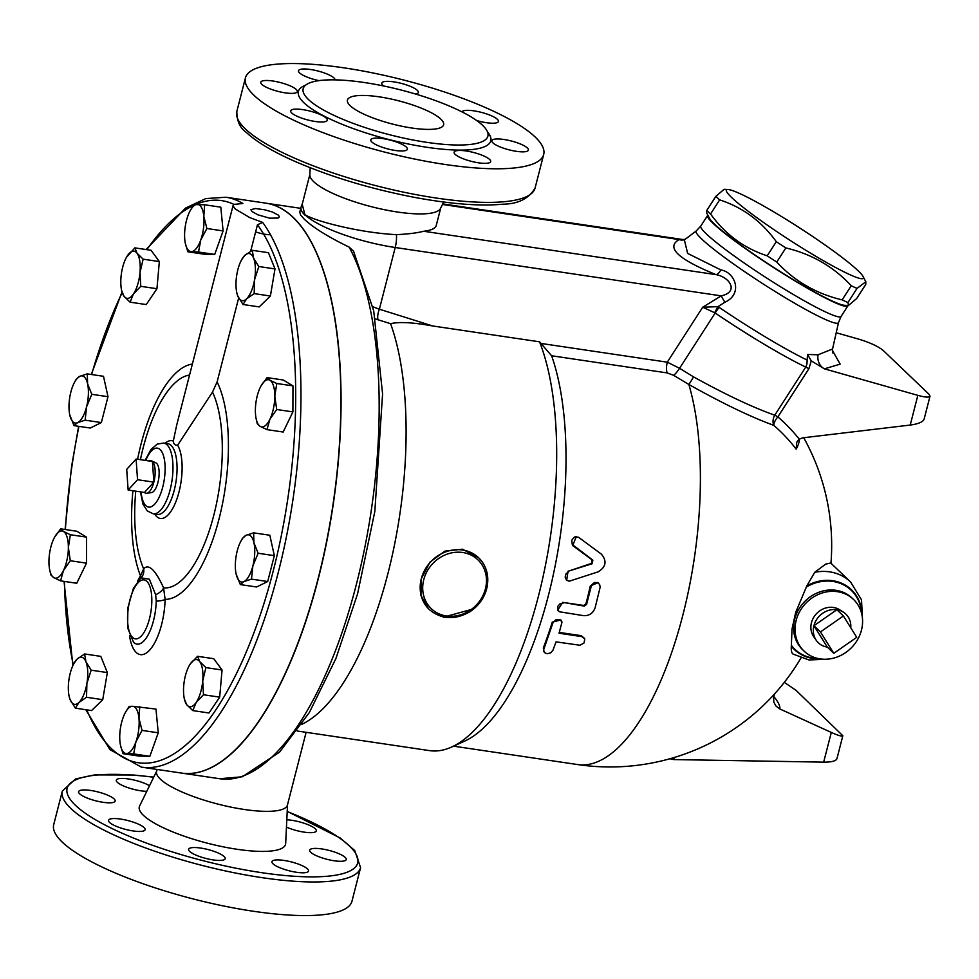 <?xml version="1.0" encoding="UTF-8"?>
<svg xmlns="http://www.w3.org/2000/svg" width="979" height="979" viewBox="0 0 979 979"><rect width="100%" height="100%" fill="white"/><g stroke="black" fill="none" stroke-linecap="round" stroke-linejoin="round"><path stroke-width="1.47" d="M250.673 251.187L257.453 224.791L262.666 222.404L249.743 217.595L235.254 209.004L233.112 206.006L233.846 204.403L242.878 203.497A288.059 110.7 -81.6 0 0 225.916 197.232L205.798 198.578L185.459 208.123L146.104 249.547M238.668 297.971L217.105 381.945L212.504 392.102L177.615 445.2C175.057 445.469 173.626 444.099 173.307 441.088L176.673 425.216M87.29 373.892L87.596 383.805A23.839 9.166 -81.6 0 0 79.776 376.328A23.839 9.166 -81.6 0 0 74.6 382.165L76.142 379.338L79.776 376.328L87.29 373.892L103.493 376.291L107.996 396.703L101.351 422.573L90.203 428.031L74.012 425.632L69.742 414.839A23.839 9.166 -81.6 0 0 69.803 415.133A23.839 9.166 -81.6 0 0 77.635 422.61L74.012 425.632M126.438 257.355L134.845 247.871L151.047 250.281L159.344 261.577L156.946 288.719L146.263 304.567L130.06 302.168L123.978 296.233L121.775 290.873M190.354 210.399L193.977 204.562L204.623 204.782L220.813 207.181L223.09 230.909L214.719 254.418L204.06 254.197L187.87 251.799L185.374 243.514M252.264 250.306L253.598 258.126A23.839 9.166 -81.6 0 0 244.738 255.458L252.264 250.306L268.466 252.704L275.001 268.919L270.388 296.013L259.227 306.904L243.025 304.506L237.811 296.111L236.796 292.733M260.989 385.995L267.096 377.613L283.286 380.011L292.966 385.897L292.905 411.902L283.164 432.033L266.973 429.622L260.181 426.391A23.839 9.166 -81.6 0 0 269.898 419.281A23.839 9.166 -81.6 0 0 274.793 396.214A23.839 9.166 -81.6 0 0 269.984 380.268L276.776 383.499L274.793 396.214L276.714 409.503L269.898 419.281L266.973 429.622M253.634 532.845L253.94 542.758A23.839 9.166 -81.6 0 0 246.108 535.28L253.634 532.845L269.825 535.244L274.34 555.656L267.695 581.526L256.547 586.984L240.344 584.585L236.147 574.086A23.839 9.166 -81.6 0 0 243.979 581.563A23.839 9.166 -81.6 0 0 252.876 565.899A23.839 9.166 -81.6 0 0 253.94 542.758L258.138 553.257L252.876 565.899L251.493 579.127L243.979 581.563L240.344 584.585M197.574 656.309L199.777 661.657L205.871 667.592L202.726 680.882A23.839 9.166 -81.6 0 0 199.777 661.657A23.839 9.166 -81.6 0 0 190.281 663.946L197.574 656.309L213.765 658.708L222.062 670.003L219.675 697.146L208.992 712.993L192.79 710.595L186.695 704.66A23.839 9.166 -81.6 0 0 196.192 702.384A23.839 9.166 -81.6 0 0 202.726 680.882L203.473 694.747L196.192 702.384L192.79 710.595M139.764 706.679L138.957 718.256L142.041 730.407L135.91 741.874L133.67 753.916L126.401 753.512A23.839 9.166 -81.6 0 0 135.91 741.874A23.839 9.166 -81.6 0 0 138.957 718.256A23.839 9.166 -81.6 0 0 132.495 706.275L155.967 709.077L158.243 732.806L149.86 756.314L139.214 756.094L123.011 753.695L120.527 745.411M84.61 653.96L85.932 661.78L91.157 670.174L86.898 683.44L86.531 697.268L79.005 702.432A23.839 9.166 -81.6 0 0 86.898 683.44A23.839 9.166 -81.6 0 0 85.932 661.78A23.839 9.166 -81.6 0 0 77.084 659.124A23.839 9.166 -81.6 0 0 73.939 663.468L77.084 659.124L84.61 653.96L100.8 656.371L107.347 672.573L102.734 699.679L91.573 710.57L75.371 708.16L70.158 699.777A23.839 9.166 -81.6 0 0 79.005 702.432L75.371 708.16M60.674 528.844L63.562 531.499A23.839 9.166 -81.6 0 0 54.555 537.251L60.674 528.844L76.864 531.254L86.556 537.141L86.495 563.145L76.741 583.264L60.551 580.853L53.759 577.622L50.859 574.967L49.709 569.937A23.839 9.166 -81.6 0 0 53.759 577.622A23.839 9.166 -81.6 0 0 63.476 570.512L60.551 580.853M474.007 608.73L443.254 617.211A1.982 0.759 98.4 0 1 443.352 616.929M428.508 608.779L420.946 595.416L421.288 578.785L429.94 562.13L444.931 551.116L462.48 549.207L478.645 557.773A35.758 31.854 133.7 0 0 445.714 551.862A35.758 31.854 133.7 0 0 421.288 578.785A35.758 31.854 133.7 0 0 429.23 609.476L428.508 608.779M443.254 617.211L447.844 617.59M297.212 730.995L429.536 750.624A229.453 88.183 -81.6 0 0 451.49 747.087A229.453 88.183 -81.6 0 0 543.382 575.26A229.453 88.183 -81.6 0 0 539.551 341.818L432.681 325.97C413.211 322.421 399.175 321.663 390.572 323.682A229.453 88.183 -81.6 0 1 392.322 555.105A229.453 88.183 -81.6 0 1 301.887 724.289M128.139 490.026L137.537 479.71L153.862 482.133L144.476 492.449L128.139 490.026L126.707 469.357L136.105 459.041L137.537 479.71M149.138 460.974A16.484 6.339 98.4 0 1 151.549 460.852A16.484 6.339 98.4 0 1 152.43 461.464L136.105 459.041M153.862 482.133A16.484 6.339 98.4 0 0 152.43 461.464L153.862 482.133A16.484 6.339 98.4 0 1 146.74 493.269A16.484 6.339 98.4 0 1 144.476 492.449M151.549 460.852L155.832 462.822A15.162 5.825 98.4 0 1 158.745 478.486A15.162 5.825 98.4 0 1 151.415 492.621L146.74 493.269M707.878 215.233A83.435 8.016 32.8 0 0 707.572 215.527A83.435 8.016 32.8 0 0 773.373 267.451A83.435 8.016 32.8 0 0 847.851 305.901A83.435 8.016 32.8 0 0 847.985 305.497M848.426 305.521L844.51 305.301A81.453 7.82 -147.2 0 1 773.471 267.279A81.453 7.82 -147.2 0 1 709.494 218.317L706.728 213.055L706.789 210.412A94.363 9.056 32.8 0 0 710.546 213.997C725.28 234.385 744.162 248.323 767.206 255.813A94.363 9.056 32.8 0 0 776.763 262.054C794.397 281.108 816.192 293.724 842.136 299.88A94.363 9.056 32.8 0 0 847.949 302.523L848.426 305.521L856.662 298.534L865.754 284.412L865.828 281.768L857.041 288.401A94.363 9.056 -147.2 0 1 851.24 285.758C833.594 266.692 811.811 254.087 785.868 247.932A94.363 9.056 -147.2 0 1 776.298 241.691C761.576 221.303 742.694 207.364 719.651 199.875A94.363 9.056 -147.2 0 1 715.894 196.29L724.13 189.302L728.046 189.522A81.453 7.82 32.8 0 0 790.604 240.687A81.453 7.82 32.8 0 0 863.062 276.506A81.453 7.82 32.8 0 0 858.02 270.669A81.453 7.82 32.8 0 0 788.988 221.144A81.453 7.82 32.8 0 0 728.046 189.522M710.546 213.997L719.651 199.875M706.789 210.412L715.894 196.29M767.206 255.813L776.298 241.691M776.763 262.054L785.868 247.932M842.136 299.88L851.24 285.758M847.949 302.523L857.041 288.401M832.737 352.954L832.554 349.001L818.065 354.79L807.504 354.471L811.273 360.859L824.391 368.826L917.849 395.357L910.225 425.057C918.363 423.956 922.989 421.986 924.115 419.171L930.026 396.165C929.255 397.633 925.192 397.352 917.849 395.357M806.782 359.893A100.115 9.619 -147.2 0 1 719.137 307.382L717.95 306.672A19.861 4.369 117.1 0 0 714.67 312.754L715.172 313.011A101.314 9.729 32.8 0 0 805.766 367.064L806.929 364.115L807.504 354.471M684.737 239.635A9.937 9.178 67.2 0 1 679.12 239.574C665.647 247.454 677.97 259.154 716.102 274.646C729.832 277.118 739.243 291.877 721.229 295.866L702.714 307.21L717.95 306.672L724.901 302.23C743.367 293.871 735.205 272.125 720.862 269.935L687.625 253.402L684.382 239.904L696.314 230.873A84.635 8.126 32.8 0 0 762.861 283.751A84.635 8.126 32.8 0 0 838.526 322.495L832.554 349.001M836.213 332.75L859.134 339.26C870.172 342.65 878.2 346.395 883.217 350.47L928.875 394.109L930.026 396.165M910.225 425.057L802.694 437.846L799.243 439.155L796.784 442.104L796.16 449.141A189.791 63.256 -0.2 0 0 799.5 438.996M784.301 682.363L795.976 690.268L842.833 735.743C842.197 736.685 838.342 735.596 831.306 732.439L779.847 708.955A227.152 30.52 28.3 0 0 773.716 696.412M796.16 449.141A200.071 178.239 133.7 0 0 773.802 425.363A9.937 7.844 -70.5 0 1 774.756 415.194A9.937 0.955 -147.2 0 1 777.877 416.87L808.887 368.74A9.937 0.955 32.8 0 0 805.766 367.064L774.756 415.194C752.692 407.386 725.623 394.61 693.536 376.866A9.937 0.832 -60.5 0 1 688.849 384.466A221.511 85.124 -81.6 0 1 678.398 631.345A221.511 85.124 -81.6 0 1 577.659 764.562A221.511 221.511 0 0 0 673.295 757.783A203.95 78.381 -81.6 0 0 674.201 757.501L673.674 759.569L823.669 762.139C831.514 762.188 835.944 761.05 836.935 758.737L842.833 735.743M774.719 693.732L773.508 697.366L773.863 702.224L776.041 706.128L779.847 708.955M673.674 759.569L669.966 758.737M674.201 757.501A202.665 180.552 133.7 0 0 682.277 754.895A221.511 221.511 0 0 0 800.993 657.937M693.536 376.866L679.561 368.288L667.299 362.181A9.937 3.818 -81.6 0 0 667.152 372.913L673.638 375.324L688.849 384.466C722.429 403.324 750.746 416.956 773.802 425.363A9.937 4.503 -49.1 0 1 777.877 416.87A209.041 186.243 133.7 0 1 799.243 439.155M793.675 654.327C791.778 653.764 790.995 651.072 791.326 646.25L792.035 628.934L795.694 612.389L806.843 585.858L814.736 572.299L825.676 564.124L830.73 562.998L850.531 581.918A46.368 41.314 133.7 0 0 814.736 572.299M820.451 631.944L843.396 615.975L856.735 637.329L833.802 653.311L820.451 631.944L813.928 625.716L836.861 609.733L843.396 615.975M827.279 647.082L813.928 625.716A19.861 17.695 133.7 0 0 816.351 640.462A19.861 17.695 133.7 0 0 827.279 647.082L833.802 653.311M850.775 627.784A19.861 17.695 133.7 0 0 843.396 612.156A19.861 17.695 133.7 0 0 836.861 609.733A19.861 17.695 133.7 0 0 813.928 625.716M816.351 640.462L813.782 636.815A18.993 16.924 -46.3 0 1 816.572 613.6A18.993 16.924 -46.3 0 1 839.639 609.758L843.396 612.156M568.738 571.687L566.021 573.841L565.152 577.084L566.486 580.082L569.166 581.22L598.181 571.834C606.038 566.963 607.115 561.065 601.4 554.151L578.503 537.238L574.318 537.03L571.712 540.298L572.299 544.508L592.858 560.159L592.209 563.696L568.028 571.295L591.487 563.402L592.124 559.902L572.703 545.584L576.276 536.578M566.682 580.253L568.028 571.295M552.915 650.289L550.602 652.92L547.077 653.764L544.434 652.565L543.602 649.897L553.074 622.448L556.329 619.474L559.768 619.474L562.019 622.044L559.046 633.229L582.015 636.644L584.793 638.969L584.047 642.97L579.947 645.259L556.048 641.869L552.915 650.289M543.859 651.696L543.345 647.853A221.511 85.124 -81.6 0 0 552.266 622.179L560.832 619.952L561.42 620.759M559.315 632.422L581.159 635.665L584.524 638.381M563.39 603.015L560.086 603.737L557.859 606.246L557.553 609.403L559.315 611.753L583.496 615.644C589.187 615.938 593.066 613.295 595.134 607.726L600.164 587.18L599.637 584.475L597.728 582.652L594.473 582.517L591.573 584.952L586.568 604.508L584.255 606.111L562.754 602.354L583.619 605.45L585.919 603.859A221.511 85.124 -81.6 0 0 590.3 585.98L597.9 582.738M558.324 610.92L557.7 610.162L562.754 602.354M375.287 318.873L378.041 319.766A9.937 4.124 107.4 0 1 379.375 309.205L372.828 306.757M349.136 247.112A288.059 110.7 98.4 0 1 358.485 575.946A288.059 110.7 98.4 0 1 219.565 778.721L242.278 776.788L279.59 752.105L309.376 712.492L335.919 658.488L357.58 593.825L374.835 511.454L382.581 393.913L373.709 310.82L353.517 251.15L349.136 247.112C327.757 236.71 312.754 227.348 304.126 219.027L300.602 215.001L299.77 212.174L301.079 207.083A72.507 17.549 14.4 0 0 305.093 215.294L302.205 204.305L309.878 174.433M54.555 537.251L54.579 537.202A23.839 9.166 -81.6 0 0 53.857 538.621A23.839 9.166 -81.6 0 0 48.95 561.677A23.839 9.166 -81.6 0 0 49.709 569.937M68.383 547.445L70.292 560.734L63.476 570.512A23.839 9.166 -81.6 0 0 68.383 547.445A23.839 9.166 -81.6 0 0 63.562 531.499L70.353 534.73L68.383 547.445M73.939 663.468A23.839 9.166 -81.6 0 0 69.191 678.117A23.839 9.166 -81.6 0 0 69.093 696.142A23.839 9.166 -81.6 0 0 70.158 699.777L69.142 696.399M125.496 712.296L129.118 706.459L132.495 706.275A23.839 9.166 -81.6 0 0 125.336 712.59A23.839 9.166 -81.6 0 0 122.987 717.925A23.839 9.166 -81.6 0 0 119.94 741.544A23.839 9.166 -81.6 0 0 120.49 745.264A23.839 9.166 -81.6 0 0 126.401 753.512L123.011 753.695M189.167 665.781L190.281 663.946A23.839 9.166 -81.6 0 0 189.131 665.855A23.839 9.166 -81.6 0 0 183.746 685.435A23.839 9.166 -81.6 0 0 184.272 698.529A23.839 9.166 -81.6 0 0 186.695 704.66L184.493 699.3M240.932 541.118L242.486 538.303L246.108 535.28A23.839 9.166 -81.6 0 0 240.932 541.118A23.839 9.166 -81.6 0 0 237.212 550.944A23.839 9.166 -81.6 0 0 236.086 573.792A23.839 9.166 -81.6 0 0 236.147 574.086L236.086 573.792M267.096 377.613L269.984 380.268A23.839 9.166 -81.6 0 0 260.977 386.02A23.839 9.166 -81.6 0 0 260.279 387.378A23.839 9.166 -81.6 0 0 255.372 410.446A23.839 9.166 -81.6 0 0 256.131 418.706A23.839 9.166 -81.6 0 0 260.181 426.391L257.281 423.736L256.131 418.706M258.811 266.521L254.552 279.774A23.839 9.166 -81.6 0 0 253.598 258.126L258.811 266.521L275.001 268.919M241.593 259.802L244.738 255.458A23.839 9.166 -81.6 0 0 241.593 259.802A23.839 9.166 -81.6 0 0 236.845 274.463A23.839 9.166 -81.6 0 0 236.747 292.488A23.839 9.166 -81.6 0 0 237.811 296.111A23.839 9.166 -81.6 0 0 246.671 298.766A23.839 9.166 -81.6 0 0 254.552 279.774L254.185 293.614L246.671 298.766L243.025 304.506M204.623 204.782L203.816 216.359A23.839 9.166 -81.6 0 0 197.354 204.378A23.839 9.166 -81.6 0 0 190.195 210.693A23.839 9.166 -81.6 0 0 187.833 216.029A23.839 9.166 -81.6 0 0 184.786 239.647A23.839 9.166 -81.6 0 0 185.337 243.367A23.839 9.166 -81.6 0 0 191.248 251.615L187.87 251.799M206.899 228.511L200.756 239.977A23.839 9.166 -81.6 0 0 203.816 216.359L206.899 228.511L223.09 230.909M198.517 252.019L191.248 251.615A23.839 9.166 -81.6 0 0 200.756 239.977L198.517 252.019L214.719 254.418M134.845 247.871L137.048 253.231A23.839 9.166 -81.6 0 0 127.564 255.507A23.839 9.166 -81.6 0 0 126.401 257.428A23.839 9.166 -81.6 0 0 121.017 277.008A23.839 9.166 -81.6 0 0 121.555 290.102A23.839 9.166 -81.6 0 0 123.978 296.233A23.839 9.166 -81.6 0 0 133.462 293.957L130.06 302.168M143.142 259.166L140.009 272.456A23.839 9.166 -81.6 0 0 137.048 253.231L143.142 259.166L159.344 261.577M140.756 286.321L133.462 293.957A23.839 9.166 -81.6 0 0 140.009 272.456L140.756 286.321L156.946 288.719M86.495 563.145L70.292 560.734M86.556 537.141L70.353 534.73M107.347 672.573L91.157 670.174M102.734 699.679L86.531 697.268M158.243 732.806L142.041 730.407M149.86 756.314L133.67 753.916M222.062 670.003L205.871 667.592M219.675 697.146L203.473 694.747M274.34 555.656L258.138 553.257M292.966 385.897L276.776 383.499M267.695 581.526L251.493 579.127M292.905 411.902L276.714 409.503M270.388 296.013L254.185 293.614M74.6 382.165A23.839 9.166 -81.6 0 0 70.88 391.992A23.839 9.166 -81.6 0 0 69.742 414.839L69.742 414.839M86.531 406.946L85.161 420.175L77.635 422.61A23.839 9.166 -81.6 0 0 86.531 406.946A23.839 9.166 -81.6 0 0 87.596 383.805L91.793 394.304L86.531 406.946M101.351 422.573L85.161 420.175M107.996 396.703L91.793 394.304M265.921 203.167A288.059 110.7 98.4 0 1 266.019 203.191A288.059 110.7 98.4 0 1 293.247 217.411A288.059 110.7 98.4 0 1 326.692 541.913A288.059 110.7 98.4 0 1 181.458 773.067A288.059 110.7 98.4 0 1 181.372 773.055M155.661 594.742A11.919 5.825 157.5 0 0 163.591 587.877C155.343 569.766 148.698 563.414 143.656 568.823A11.919 11.124 -148.1 0 1 142.249 576.337L140.903 577.83L149.371 579.213L155.661 594.742L156.236 601.118A11.919 3.353 -178.6 0 0 165.108 599.381L163.591 587.877A107.519 41.314 98.4 0 0 214.23 513.534A107.519 41.314 98.4 0 0 212.504 392.102M140.584 578.099A11.919 8.199 31.7 0 0 140.499 575.86A44.667 17.169 -81.6 0 0 137.562 581.355M135.751 491.152A107.519 41.314 98.4 0 0 143.656 568.823L140.499 575.86A118.838 45.67 -81.6 0 1 132.911 490.736M278.55 215.233L279.333 216.983L278.085 218.048L269.714 218.182L257.893 214.817L252.019 211.537L250.869 209.665L255.641 208.527L264.771 209.824L272.272 211.953L278.55 215.233M255.629 231.901A14.147 3.426 14.4 0 0 270.51 234.727M225.916 197.232L265.835 203.155A288.059 110.7 98.4 0 1 293.064 217.387A288.059 110.7 98.4 0 1 302.572 228.327A288.059 110.7 98.4 0 1 323.413 556.488A288.059 110.7 98.4 0 1 181.286 773.043L141.368 767.12A288.059 110.7 -81.6 0 0 283.494 550.565A288.059 110.7 -81.6 0 0 262.666 222.404M861.471 630.133A35.758 31.854 133.7 0 0 853.517 599.442A35.758 31.854 133.7 0 0 805.778 603.284A35.758 31.854 133.7 0 0 804.102 651.145A35.758 31.854 133.7 0 0 837.033 657.056A35.758 31.854 133.7 0 0 861.471 630.133M378.041 319.766L390.572 323.682M451.49 747.087L464.462 741.213A221.511 85.124 -81.6 0 0 552.168 579.898A221.511 85.124 -81.6 0 0 551.63 355.769L539.551 341.818M541.363 343.494L667.299 362.181L702.714 307.21L714.67 312.754M396.409 234.63A16.484 6.339 98.4 0 1 395.21 247.503A72.507 17.549 14.4 0 1 305.191 214.927C317.82 222.135 362.45 233.088 396.409 234.63C407.533 234.152 416.626 233.039 423.699 231.264L716.102 274.646A9.937 4.124 110.9 0 0 720.862 269.935M685.373 239.39L679.12 239.574L442.471 204.464M432.681 325.97L379.375 309.205L395.21 247.503L721.229 295.866A9.937 1.358 -120.5 0 0 724.901 302.23M423.699 231.264A67.539 16.349 14.4 0 0 436.267 225.378L440.721 208.037M287.532 804.677L285.672 843.482A75.493 18.271 -165.6 0 1 224.558 847.104A75.493 18.271 -165.6 0 1 143.485 815.385A75.493 18.271 -165.6 0 1 139.618 805.974L156.689 771.085M306.109 732.316L287.434 805.068A67.539 16.349 -165.6 0 1 231.252 807.173A67.539 16.349 -165.6 0 1 160.323 779.125A67.539 16.349 -165.6 0 1 156.579 771.476L157.105 769.445M286.81 819.802A18.87 4.565 -165.6 0 1 306.586 824.122A18.87 4.565 -165.6 0 1 316.29 830.914A18.87 4.565 -165.6 0 1 305.362 832.309A18.87 4.565 -165.6 0 1 286.455 827.096M311.395 848.854A18.87 4.565 -165.6 0 1 332.517 851.387A18.87 4.565 -165.6 0 1 346.248 859.538A18.87 4.565 -165.6 0 1 326.827 859.268A18.87 4.565 -165.6 0 1 309.682 850.151A18.87 4.565 -165.6 0 1 311.395 848.854M144.06 827.561A18.87 4.565 -165.6 0 1 145.112 829.702A18.87 4.565 -165.6 0 1 125.704 829.433A18.87 4.565 -165.6 0 1 108.547 820.316A18.87 4.565 -165.6 0 1 124.247 819.717A18.87 4.565 -165.6 0 1 144.06 827.561M113.442 802.376A18.87 4.565 -165.6 0 1 92.32 799.843A18.87 4.565 -165.6 0 1 78.601 791.681A18.87 4.565 -165.6 0 1 98.01 791.95A18.87 4.565 -165.6 0 1 115.155 801.079A18.87 4.565 -165.6 0 1 113.442 802.376M146.789 791.326A18.87 4.565 -165.6 0 1 140.805 790.799A18.87 4.565 -165.6 0 1 116.317 780.19A18.87 4.565 -165.6 0 1 129.571 779.137A18.87 4.565 -165.6 0 1 149.518 785.733M284.032 860.431A18.87 4.565 -165.6 0 1 308.52 871.041A18.87 4.565 -165.6 0 1 289.099 870.772A18.87 4.565 -165.6 0 1 271.954 861.655A18.87 4.565 -165.6 0 1 284.032 860.431M214.731 851.608A18.87 4.565 -165.6 0 1 225.207 858.681A18.87 4.565 -165.6 0 1 205.786 858.412A18.87 4.565 -165.6 0 1 188.641 849.295A18.87 4.565 -165.6 0 1 214.731 851.608M440.893 119.157A49.66 12.017 -165.6 0 1 443.634 124.774A49.66 12.017 -165.6 0 1 392.542 124.076A49.66 12.017 -165.6 0 1 347.423 100.078A49.66 12.017 -165.6 0 1 388.736 98.524A49.66 12.017 -165.6 0 1 440.893 119.157M308.446 99.503A95.355 23.08 -165.6 0 1 303.172 88.71A95.355 23.08 -165.6 0 1 401.243 90.068A95.355 23.08 -165.6 0 1 487.897 136.13A95.355 23.08 -165.6 0 1 408.61 139.128A95.355 23.08 -165.6 0 1 308.446 99.503M253.977 95.306A153.96 37.263 -165.6 0 1 245.448 77.879A153.96 37.263 -165.6 0 1 403.837 80.07A153.96 37.263 -165.6 0 1 543.7 154.449A153.96 37.263 -165.6 0 1 415.659 159.259A153.96 37.263 -165.6 0 1 253.977 95.306M296.27 89.481A18.87 4.565 -165.6 0 1 297.31 91.622A18.87 4.565 -165.6 0 1 281.609 92.21A18.87 4.565 -165.6 0 1 261.797 84.378A18.87 4.565 -165.6 0 1 260.757 82.236A18.87 4.565 -165.6 0 1 276.445 81.649A18.87 4.565 -165.6 0 1 296.27 89.481M318.97 80.633A18.87 4.565 -165.6 0 1 298.485 70.733A18.87 4.565 -165.6 0 1 300.186 69.436A18.87 4.565 -165.6 0 1 320.806 71.81A18.87 4.565 -165.6 0 1 335.075 79.862M383.756 86.005A18.87 4.565 -165.6 0 1 381.786 83.093A18.87 4.565 -165.6 0 1 393.876 81.869A18.87 4.565 -165.6 0 1 418.351 92.479A18.87 4.565 -165.6 0 1 415.561 94.033M461.966 111.863A18.87 4.565 -165.6 0 1 487.97 114.396A18.87 4.565 -165.6 0 1 498.446 121.469A18.87 4.565 -165.6 0 1 476.724 120.564M492.89 142.836A18.87 4.565 -165.6 0 1 491.837 140.707A18.87 4.565 -165.6 0 1 507.538 140.119A18.87 4.565 -165.6 0 1 527.351 147.951A18.87 4.565 -165.6 0 1 528.403 150.093A18.87 4.565 -165.6 0 1 512.702 150.68A18.87 4.565 -165.6 0 1 492.89 142.836M455.822 150.901A18.87 4.565 -165.6 0 1 476.944 153.434A18.87 4.565 -165.6 0 1 490.675 161.596A18.87 4.565 -165.6 0 1 488.962 162.893A18.87 4.565 -165.6 0 1 467.84 160.36A18.87 4.565 -165.6 0 1 454.109 152.198A18.87 4.565 -165.6 0 1 455.822 150.901M382.887 138.614A18.87 4.565 -165.6 0 1 407.362 149.224A18.87 4.565 -165.6 0 1 395.271 150.46A18.87 4.565 -165.6 0 1 370.796 139.838A18.87 4.565 -165.6 0 1 382.887 138.614M316.792 113.172A18.87 4.565 -165.6 0 1 327.267 120.246A18.87 4.565 -165.6 0 1 301.177 117.933A18.87 4.565 -165.6 0 1 290.702 110.86A18.87 4.565 -165.6 0 1 316.792 113.172M360.59 867.639L351.963 901.243A153.96 37.263 -165.6 0 1 223.91 906.04A153.96 37.263 -165.6 0 1 62.228 842.087A153.96 37.263 -165.6 0 1 53.71 824.661L62.338 791.056A153.96 37.263 14.4 0 0 70.855 808.483A153.96 37.263 14.4 0 0 232.537 872.436A153.96 37.263 14.4 0 0 360.59 867.639L354.741 850.543L340.129 837.963L287.214 811.371M443.671 202.017L440.538 208.405A67.539 16.349 -165.6 0 1 383.022 209.408A67.539 16.349 -165.6 0 1 313.721 181.69A67.539 16.349 -165.6 0 1 309.853 174.849L310.196 167.752M257.453 224.791A284.081 109.171 98.4 0 1 257.734 622.289A284.081 109.171 98.4 0 1 86.752 709.848M73.254 664.778A284.081 109.171 98.4 0 1 64.406 581.428M65.397 529.553A284.081 109.171 98.4 0 1 78.944 426.354M91.622 374.529A284.081 109.171 98.4 0 1 122.142 292.721M146.862 249.657A284.081 109.171 98.4 0 1 193.255 205.614M195.996 204.378A284.081 109.171 98.4 0 1 233.908 204.366M129.509 635.591A44.667 17.169 -81.6 0 0 149.065 650.717A44.667 17.169 -81.6 0 0 165.108 599.381A118.838 45.67 -81.6 0 0 220.177 514.305A118.838 45.67 -81.6 0 0 217.105 381.945M192.373 364.066A118.838 45.67 -81.6 0 0 137.586 459.261M486.6 588.465A35.758 31.854 133.7 0 0 478.645 557.773C486.808 566.131 489.5 576.447 486.71 588.697C484.091 598.267 478.584 605.891 470.201 611.557C455.113 620.307 441.456 619.609 429.23 609.476M485.437 588.82A33.776 30.092 -46.3 0 1 446.448 615.987A33.776 30.092 -46.3 0 1 423.748 579.678A33.776 30.092 -46.3 0 1 462.737 552.511A33.776 30.092 -46.3 0 1 485.437 588.82M818.065 354.79A12.617 10.977 -89.4 0 0 824.391 368.826L840.166 364.139L832.37 350.372M719.137 307.382A19.861 4.736 124.1 0 0 715.172 313.011L679.561 368.288A9.937 2.374 -56.2 0 1 673.638 375.324M831.306 732.439L823.669 762.139M808.887 368.74L811.273 360.859M572.703 545.584L573.449 545.744M592.124 559.902L592.858 560.159M591.487 563.402L592.209 563.696M543.345 647.853L543.847 648.942M581.159 635.665L581.722 636.595M552.266 622.179L552.854 623.036M590.3 585.98L590.986 586.47M585.919 603.859L586.568 604.508M583.619 605.45L584.255 606.111M302.009 205.284A72.507 17.549 14.4 0 0 301.079 207.083L302.474 203.289M156.236 601.118A34.754 13.351 98.4 0 1 148.013 635.114A34.754 13.351 98.4 0 1 133.523 642.212L127.6 627.772L127.894 607.665L133.389 588.428L140.903 577.83M140.425 459.677A107.519 41.314 98.4 0 1 189.547 375.055M173.307 441.088A39.319 15.113 -81.6 0 0 165.145 443.279M154.645 514.024A39.319 15.113 -81.6 0 0 177.285 497.834A39.319 15.113 -81.6 0 0 177.615 445.2M146.874 581.379A29.798 11.454 98.4 0 1 151.806 601.987A29.798 11.454 98.4 0 1 136.681 638.846A29.798 11.454 98.4 0 1 128.714 605.536A29.798 11.454 98.4 0 1 146.874 581.379M167.739 443.671A35.758 13.743 98.4 0 1 169.024 444.025A35.758 13.743 98.4 0 1 171.129 445.433A35.758 13.743 98.4 0 1 175.278 485.719A35.758 13.743 98.4 0 1 157.252 514.416L153.177 513.804A35.758 13.743 -81.6 0 0 171.203 485.107A35.758 13.743 -81.6 0 0 167.054 444.833A35.758 13.743 -81.6 0 0 163.677 443.059L157.252 444.099L150.986 449.434L145.137 460.375M145.749 460.473A29.798 11.454 98.4 0 1 160.177 449.618A29.798 11.454 98.4 0 1 159.491 496.5A29.798 11.454 98.4 0 1 141.074 491.947M806.843 585.858A41.338 36.835 -46.3 0 1 861.887 614.628M819.656 658.818A41.338 36.835 -46.3 0 1 791.326 646.25M804.102 651.145L802.67 649.775A35.758 31.854 -46.3 0 1 794.728 619.083A35.758 31.854 -46.3 0 1 819.154 592.16A35.758 31.854 -46.3 0 1 852.085 598.071L853.517 599.442M791.399 645.369A40.788 36.333 133.7 0 0 818.028 658.5M861.496 613.013A40.788 36.333 133.7 0 0 806.378 587.021M551.63 355.769L667.152 372.913M838.526 322.495L841.071 316.425A83.435 8.016 -147.2 0 1 766.606 277.975A83.435 8.016 -147.2 0 1 700.78 226.051L707.572 215.527M287.202 811.518A149.995 36.309 -165.6 0 1 304.873 876.768A149.995 36.309 -165.6 0 1 75.444 805.289A149.995 36.309 -165.6 0 1 153.679 777.24M305.521 85.234A99.332 24.047 14.4 0 0 303.869 102.709A99.332 24.047 14.4 0 0 423.699 146.789A99.332 24.047 14.4 0 0 487.518 131.969M245.35 128.91A153.96 37.263 -165.6 0 1 236.82 111.484C236.82 120.992 239.953 127.943 246.231 132.324C256.425 141.882 272.713 151.598 295.095 161.462C331.477 177.187 371.873 189.265 416.283 197.709C451.6 204.134 480.456 206.3 502.851 204.195C518.124 204.024 528.868 198.651 535.072 188.054A153.96 37.263 -165.6 0 1 407.019 192.863A153.96 37.263 -165.6 0 1 245.35 128.91M121.959 292.036L91.28 374.48M78.638 426.318L71.602 466.408L65.079 529.504M64.051 581.379L72.887 665.585M85.809 709.714L109.929 749.608L141.368 767.12M863.062 276.506L865.828 281.768M773.912 695.665L773.704 698.884M830.963 563.206A221.511 221.511 0 0 0 803.71 437.723M566.315 580.021L567.012 580.51M575.897 536.516L576.655 536.602M597.569 582.505L598.242 582.946M125.336 712.59L125.716 711.904M184.272 698.529L184.652 700.303M190.195 210.693L190.562 210.008M121.555 290.102L121.922 291.877M176.661 425.265L233.124 205.333M140.462 491.862L142.91 504.099L147.315 510.928L153.177 513.804M167.752 443.671L163.677 443.059M793.039 654.07L808.984 659.968L826.154 659.222M862.585 621.09L861.52 599.833L850.531 581.918M577.659 764.562L453.546 746.157M696.314 230.873L700.793 226.051M841.071 316.425L847.851 305.901M682.889 239.537L442.741 203.901M181.458 773.067L219.565 778.721M266.019 203.191L300.749 208.343M153.74 777.093L133.548 775.001L94.669 774.903L75.554 778.941L62.338 791.056M245.448 77.879L236.82 111.484M543.7 154.449L535.072 188.054"/></g></svg>
